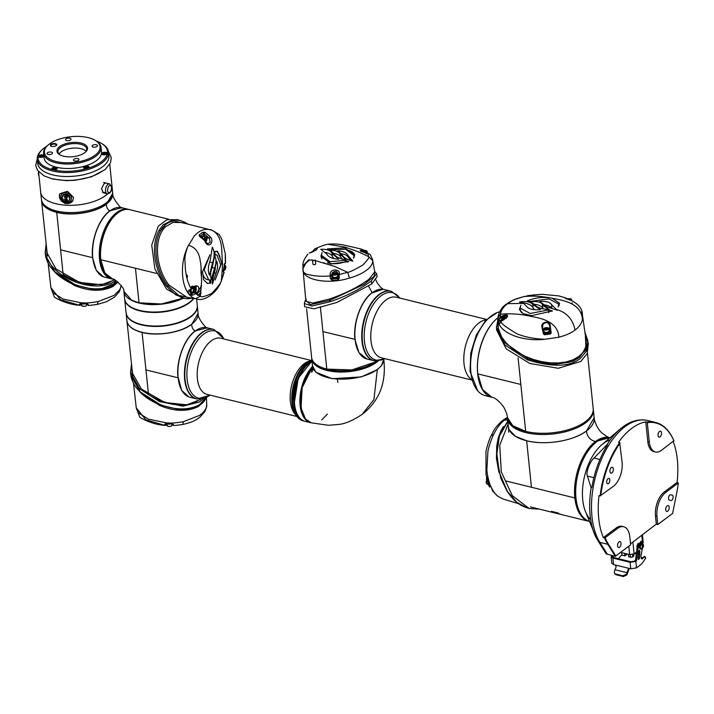 <?xml version="1.0" encoding="UTF-8"?>
<svg xmlns="http://www.w3.org/2000/svg" width="714" height="714" viewBox="0 0 714 714"><rect width="100%" height="100%" fill="white"/><g stroke="black" fill="none" stroke-linecap="round" stroke-linejoin="round"><path stroke-width="1.07" d="M634.907 553.689L634.559 553.537A1.955 0.901 -5.4 0 0 634.889 553.636L635.665 553.877M626.169 554.983L624.92 555.903L624.902 553.43M625.116 555.787L626.098 555.108L624.92 555.903L622.037 555.171L621.653 552.627L622.037 555.171L624.875 555.858M621.662 552.698L620.957 552.466L621.653 552.645M630.141 554.689L630.444 557.286L628.632 556.706L628.391 554.287L628.632 556.706L630.4 557.25M628.463 554.305L628.713 556.768L630.382 557.188A1.696 0.785 -5.4 0 0 632.738 556.822L633.898 555.858M632.604 556.947L630.444 557.286L632.604 556.947M622.197 555.215L622.715 555.233M677.086 482.414L678.3 482.994A68.357 37.074 -76.2 0 1 676.738 492.865L672.624 513.411L657.826 524.487L656.327 524.121L655.488 515.999A18.35 9.951 -76.2 0 1 664.297 491.982L677.086 482.414A68.812 37.324 103.8 0 0 677.345 459.593A68.812 37.324 103.8 0 0 673.204 441.555M600.126 495.864L613.29 486.395A18.35 9.951 -76.2 0 0 622.099 462.377L619.681 442.546A68.812 37.324 -76.2 0 0 600.126 495.864L599.001 495.587A68.812 37.324 103.8 0 0 598.743 518.409A68.812 37.324 103.8 0 0 603.348 537.588L616.128 528.021A18.35 9.951 -76.2 0 1 622.189 526.379L623.679 526.745A18.35 9.951 -76.2 0 1 629.784 536.723L630.623 544.844L615.816 555.92L608.355 544.032A68.357 37.074 -76.2 0 1 605.124 537.749L603.348 537.588M619.681 442.546L618.556 442.269A68.812 37.324 103.8 0 1 645.768 421.912L646.893 422.188A68.812 37.324 -76.2 0 1 655.604 422.456A68.812 37.324 -76.2 0 1 673.864 440.69L661.45 450.347A18.35 9.951 -76.2 0 1 655.398 451.998A18.35 9.951 -76.2 0 1 649.303 442.02L647.803 441.645L645.768 421.912M621.028 543.274A3.026 1.642 103.8 0 0 620.02 541.623A3.026 1.642 103.8 0 0 618.235 542.827A3.026 1.642 103.8 0 0 617.574 545.862A3.026 1.642 103.8 0 0 618.574 547.504A3.026 1.642 103.8 0 0 620.359 546.308A3.026 1.642 103.8 0 0 621.028 543.274M613.344 468.919A3.026 1.642 103.8 0 0 612.335 467.277A3.026 1.642 103.8 0 0 610.55 468.473A3.026 1.642 103.8 0 0 609.89 471.508A3.026 1.642 103.8 0 0 610.889 473.159A3.026 1.642 103.8 0 0 612.674 471.954A3.026 1.642 103.8 0 0 613.344 468.919M609.836 479.924A2.749 1.49 103.8 0 0 608.926 478.425A2.749 1.49 103.8 0 0 607.302 479.522A2.749 1.49 103.8 0 0 606.695 482.271A2.749 1.49 103.8 0 0 607.614 483.771A2.749 1.49 103.8 0 0 609.229 482.682A2.749 1.49 103.8 0 0 609.836 479.924M661.512 432.88A3.026 1.642 103.8 0 0 660.504 431.238A3.026 1.642 103.8 0 0 658.719 432.434A3.026 1.642 103.8 0 0 658.049 435.469A3.026 1.642 103.8 0 0 659.058 437.111A3.026 1.642 103.8 0 0 660.843 435.915A3.026 1.642 103.8 0 0 661.512 432.88M669.196 507.235A3.026 1.642 103.8 0 0 668.188 505.583A3.026 1.642 103.8 0 0 666.403 506.788A3.026 1.642 103.8 0 0 665.734 509.823A3.026 1.642 103.8 0 0 666.742 511.465A3.026 1.642 103.8 0 0 668.527 510.26A3.026 1.642 103.8 0 0 669.196 507.235M607.284 445.215L607.427 444.992A68.446 37.119 103.8 0 0 591.826 487.546L591.13 487.867L587.435 476.086C585.596 472.954 589.657 461.842 594.039 458.076L606.918 444.795L607.427 444.992M591.13 487.867A67.58 36.655 103.8 0 0 594.405 533.813A67.58 36.655 103.8 0 0 596.297 537.954L597.163 539.257A68.446 37.119 103.8 0 0 598.582 541.712L606.222 553.859L615.334 556.349L615.816 555.92M670.803 494.793A2.758 1.49 103.8 0 0 670.749 494.775A2.758 1.49 103.8 0 0 668.643 497.078A2.758 1.49 103.8 0 0 669.42 500.121L670.865 500.505A2.749 1.49 103.8 0 0 670.874 500.505A2.749 1.49 103.8 0 0 672.981 498.202A2.749 1.49 103.8 0 0 672.204 495.159L670.705 494.766M672.624 513.411L657.755 524.603L656.987 516.365A18.35 9.951 -76.2 0 1 665.796 492.348L664.297 491.982M596.36 538.097L585.453 511.51A43.126 23.392 -76.2 0 1 601.893 444.661L620.171 429.06A67.58 36.655 103.8 0 0 606.918 444.795M607.453 554.403L599.894 542.372L607.775 544.309L615.334 556.349L630.623 544.844M630.516 543.863L656.327 524.121M656.63 524.326L657.755 524.603M678.3 482.994L665.796 492.348M646.893 422.188L647.303 422.706A68.357 37.074 -76.2 0 1 673.962 440.993M647.303 422.706L649.303 442.02M600.777 495.748A68.357 37.074 -76.2 0 1 620.1 443.064M608.355 544.032L607.775 544.309A68.812 37.324 -76.2 0 1 604.472 537.865M616.128 528.021L617.628 528.387A18.35 9.951 -76.2 0 1 623.679 526.745M617.628 528.387L605.124 537.749M655.398 451.998L653.899 451.623A18.35 9.951 -76.2 0 1 647.803 441.645M638.218 557.116L638.37 558.821M638.387 558.268L639.503 558.544L639.842 551.253L638.869 551.021L639.574 550.244L639.842 551.253M639.503 558.544L638.486 559.517L638.298 558.196L638.869 551.012M641.217 558.518L642.618 558.5L641.591 558.83L640.913 556.242L642.234 549.236L642.109 541.56L638.37 546.96L638.111 548.298L636.995 548.022L635.647 559.526L634.701 561.124L630.89 561.748L613.674 557.518L612.505 556.625L613.014 555.778M635.647 559.526L636.772 559.803L638.111 548.298M637.2 547.201L636.79 546.201L638.245 543.184M643.564 545.96L643.359 546.888M635.853 552.574L634.112 553.868L629.659 554.599L620.636 552.377M621.867 554.733L618.44 558.687M642.109 541.56L640.994 541.283L637.254 546.683L636.995 548.022M644.608 556.608L641.493 558.223M636.772 559.803L635.826 561.4L630.105 562.337L612.889 558.098L611.139 556.759L611.809 563.23L613.558 564.569L630.774 568.808L636.495 567.871L641.699 563.98L645.724 558.143L645.179 556.75L643.171 557.964L642.047 557.688M642.127 558.955L641.591 558.83L642.127 558.955M642.618 558.5L643.171 557.964M644.055 556.474L645.179 556.75L644.367 556.411M611.139 556.759L611.889 555.501M629.212 568.496L626.946 574.886L623.465 576.564L615.977 574.716L615.477 573.967L622.965 575.805L626.446 574.127L626.946 574.886M628.936 569.495L628.159 569.665L628.641 568.701M628.159 569.665L626.446 574.127M615.477 573.967L614.415 573.253L614.468 571.182L616.182 566.72L615.182 565.06M614.442 573.288L615.977 574.716M509.234 429.828L515.401 436.263L526.646 440.761C545.112 445.625 573.699 440.984 586.453 430.988L594.155 417.761C594.432 422.447 598.707 430.649 602.33 433.255C606.043 436.156 608.569 437.628 609.926 437.673L610.042 437.709A43.126 23.392 -76.2 0 0 585.105 455.719A43.126 23.392 -76.2 0 0 575.993 498.22A43.126 23.392 -76.2 0 0 589.425 521.416A43.126 23.392 -76.2 0 1 575.993 498.22A43.126 23.392 -76.2 0 1 585.105 455.719A43.126 23.392 -76.2 0 1 610.015 437.736L609.792 437.646A43.126 23.392 103.8 0 0 584.373 454.764A43.126 23.392 103.8 0 0 574.868 497.944A43.126 23.392 103.8 0 0 589.193 521.399A43.126 23.392 -76.2 0 1 574.868 497.944L505.36 480.843M590.665 519.667A43.126 23.392 -76.2 0 1 582.731 499.88A43.126 23.392 -76.2 0 1 610.291 439.851M561.07 514.473A43.126 23.392 -76.2 0 1 560.927 514.437A43.126 23.392 -76.2 0 1 560.785 514.401L561.873 514.678A43.126 23.392 -76.2 0 0 562.025 514.714L589.443 521.452M555.608 513.134A43.126 23.392 -76.2 0 1 555.465 513.098A43.126 23.392 -76.2 0 1 555.313 513.063L556.411 513.33A43.126 23.392 -76.2 0 0 556.554 513.366L560.927 514.437M556.108 512.777A43.126 23.392 -76.2 0 0 557.67 513.518L560.365 514.178A43.126 23.392 -76.2 0 0 561.231 514.491L554.671 512.875A43.126 23.392 -76.2 0 1 553.805 512.563L556.527 513.232A43.126 23.392 -76.2 0 1 554.965 512.5L552.243 511.831A43.126 23.392 -76.2 0 1 551.44 511.34L558 512.955A43.126 23.392 -76.2 0 0 558.803 513.437L556.197 512.509M508.368 426.686L508.787 428.703M518.087 357.919L525.674 431.372A43.126 19.974 -5.9 0 0 571.039 428.837A43.126 19.974 -5.9 0 0 593.2 408.515L593.325 409.729A43.126 19.974 174.1 0 1 585.614 422.813A43.126 19.974 174.1 0 1 538.499 434.398A43.126 19.974 174.1 0 1 507.538 418.591A43.126 19.974 -5.9 0 0 538.499 434.398A43.126 19.974 -5.9 0 0 585.614 422.813A43.126 19.974 -5.9 0 0 593.325 409.729L594.164 417.895A43.126 19.974 174.1 0 1 586.453 430.988C587.149 436.718 590.192 440.226 595.565 441.502C582.356 450.846 572.441 477.8 574.868 497.944M595.565 441.502L609.827 437.655M526.646 440.761L531.448 487.269M488.251 482.735A2.749 1.49 103.8 0 0 488.26 483.28A2.749 1.49 103.8 0 0 488.287 483.458M488.626 484.378A2.749 1.49 103.8 0 0 489.072 484.744M508.1 424.054L499.729 445.179L501.299 471.972L512.304 495.659L529.145 508.502L539.382 509.144M507.824 421.438L499.407 436.174L496.864 453.765L499.3 472.534L507.458 491.5L516.695 502.174L526.504 507.681C520.515 505.548 514.99 502.62 507.208 491.402L500.835 478.416L496.525 456.478L499.372 434.996L507.797 421.135M503.397 426.535L501.005 430.676L498.301 437.834L496.721 445.822L496.48 458.629L498.97 472.463M507.476 418.065L505.03 419.68C500.755 422.795 496.953 427.748 493.624 434.549C491.884 438.012 488.804 445.982 487.912 451.623L486.859 469.794C486.984 473.462 488.911 482.575 490.554 485.734C492.606 490.518 495.052 494.043 497.89 496.319L503.316 499.122L518.587 503.673M507.69 420.082L503.031 420.118C494.32 427.766 494.293 430.149 491.455 435.076L491.455 435.085C489.295 439.172 487.466 444.688 485.957 451.632L486.038 474.98L492.767 491.214L497.89 496.319M486.546 477.264L486.6 479.585L489.581 487.037L488.18 484.297M486.805 478.255L487.01 479.192L486.457 478.969L487.974 482.941M488.314 485.056L488.144 484.556L488.314 485.056M487.376 481.611L489.224 485.85M489.581 487.037L489.893 486.493M488.01 482.655L489.84 486.386M499.648 311.839A43.126 23.392 103.8 0 0 470.874 372.172A43.126 23.392 103.8 0 0 485.199 395.618L492.008 397.296A43.126 23.392 -76.2 0 1 477.684 373.85A43.126 23.392 -76.2 0 1 497.908 317.775M492.017 397.305A43.126 23.392 -76.2 0 1 492.008 397.296C495.159 397.743 499.032 400.956 503.611 406.935C506.03 411.344 507.306 414.87 507.422 417.52L512.759 425.722L525.674 431.372M391.183 291.241A35.78 19.403 103.8 0 0 390.969 291.187A35.78 19.403 103.8 0 0 369.879 305.396A35.78 19.403 103.8 0 0 361.989 341.221A35.78 19.403 103.8 0 0 373.877 360.677A35.78 19.403 103.8 0 0 374.091 360.731M587.452 352.948L593.2 408.515A43.126 19.974 174.1 0 1 585.489 421.599A43.126 19.974 174.1 0 1 538.374 433.184A43.126 19.974 174.1 0 1 507.404 417.378M501.442 321.041L501.442 321.059A2.749 1.276 174.1 0 1 501.442 321.041A2.749 1.276 174.1 0 1 501.612 320.515M377.635 361.123A35.78 16.574 174.1 0 1 326.896 370.111A35.78 16.574 174.1 0 1 311.732 358.499L312.509 365.943A35.78 16.574 -5.9 0 0 327.664 377.554A35.78 16.574 -5.9 0 0 364.452 375.725A35.78 16.574 -5.9 0 0 383.73 359.49M548.977 330.412A2.749 1.276 174.1 0 1 549.262 330.894A2.749 1.276 174.1 0 1 547.843 332.188A2.749 1.276 174.1 0 1 544.952 332.349A2.749 1.276 174.1 0 1 543.782 331.457A2.749 1.276 174.1 0 1 543.961 330.93M543.782 331.457L543.863 332.269A2.749 1.276 -5.9 0 0 545.032 333.161A2.749 1.276 -5.9 0 0 547.924 333.001A2.749 1.276 -5.9 0 0 549.343 331.707L549.262 330.894M520.827 384.462L477.791 373.877L482.539 389.612L491.973 397.287M498.488 317.435C485.288 326.771 475.354 353.725 477.791 373.877M571.584 303.673A2.749 1.276 -5.9 0 0 572.173 302.763M337.606 275.39A2.749 1.357 173.8 0 1 337.892 275.899A2.749 1.357 173.8 0 1 336.49 277.282A2.749 1.357 173.8 0 1 333.59 277.451A2.749 1.357 173.8 0 1 332.421 276.497A2.749 1.357 173.8 0 1 332.59 275.934M332.421 276.497L332.501 277.291A2.749 1.357 -6.2 0 0 333.679 278.237A2.749 1.357 -6.2 0 0 336.571 278.076A2.749 1.357 -6.2 0 0 337.972 276.693L337.892 275.899M570.227 299.889L569.826 299.246L568.496 299.336M569.87 299.719L569.826 299.246M366.987 358.99L373.877 360.677A35.78 19.403 -76.2 0 1 361.989 341.221A35.78 19.403 -76.2 0 1 369.879 305.396A35.78 19.403 -76.2 0 1 390.969 291.187L384.087 289.491A35.78 19.403 103.8 0 0 362.989 303.7A35.78 19.403 103.8 0 0 355.099 339.534A35.78 19.403 103.8 0 0 366.987 358.99L358.955 352.698L354.92 339.48C352.894 322.826 361.106 300.407 372.11 292.651L368.719 286.305M336.847 272.944A2.526 1.249 173.8 0 1 337.41 273.623L336.312 272.703A2.428 1.196 173.8 0 1 336.883 274.346A2.428 1.196 173.8 0 1 333.509 274.926A2.428 1.196 173.8 0 1 332.902 273.292A2.428 1.196 173.8 0 1 336.276 272.712C334.045 272.471 332.733 272.962 332.394 274.167L332.644 276.47A2.526 1.249 -6.2 0 0 333.724 277.344A2.526 1.249 -6.2 0 0 336.374 277.193A2.526 1.249 -6.2 0 0 337.66 275.925L337.41 273.623A2.526 1.249 173.8 0 1 336.124 274.89A2.526 1.249 173.8 0 1 333.474 275.042A2.526 1.249 173.8 0 1 332.394 274.167A2.526 1.249 173.8 0 1 332.795 273.391M333.911 273.471L333.652 274.131L334.643 274.479L336.133 273.507L333.911 273.471L333.991 274.247M335.152 273.159L335.259 274.185L334.42 274.399M548.307 327.976A2.526 1.169 174.1 0 1 548.789 328.574L547.692 327.699C545.425 327.485 544.113 327.949 543.765 329.092L544.014 331.439A2.526 1.169 -5.9 0 0 545.077 332.251A2.526 1.169 -5.9 0 0 547.736 332.108A2.526 1.169 -5.9 0 0 549.03 330.921L548.789 328.574A2.526 1.169 174.1 0 1 547.495 329.761A2.526 1.169 174.1 0 1 544.836 329.913A2.526 1.169 174.1 0 1 543.765 329.092A2.526 1.169 174.1 0 1 544.113 328.413M544.961 328.824L545.558 329.324L547.576 328.672L545.674 328.253L544.961 328.824M546.87 329.243L545.773 329.306L545.674 328.253M546.986 328.181L547.076 329.083M364.354 252.176L365.863 251.328L363.631 251.239L363.372 251.837L364.354 252.176M363.631 251.239L363.676 251.944M364.872 250.98L364.943 252.042L364.336 252.167M503.727 318.953L505.146 318.016L502.906 318.033L502.701 318.658L503.727 318.953M502.906 318.033L502.977 318.739M504.129 317.712L504.236 318.765L503.62 318.926M586.453 430.988A43.126 19.974 174.1 0 1 539.347 442.564A43.126 19.974 174.1 0 1 508.377 426.767L507.413 417.467L503.031 420.118M311.634 357.536A35.78 16.574 -5.9 0 0 311.643 357.607L311.768 358.821A35.78 16.574 -5.9 0 0 326.932 370.441A35.78 16.574 -5.9 0 0 378.072 361.097M311.643 357.607A35.78 16.574 -5.9 0 0 326.807 369.227A35.78 16.574 -5.9 0 0 376.439 361.106M306.592 308.707L311.625 357.455A35.78 16.574 -5.9 0 0 322.532 367.781A35.78 16.574 -5.9 0 0 326.789 369.067L320.354 306.806M322.915 331.608L355.251 339.427M322.621 367.808A35.548 16.467 -5.9 0 0 322.71 367.844A35.548 16.467 -5.9 0 0 326.932 369.12L351.832 369.923L374.466 362.293L376.233 361.097M382.9 289.268L372.297 292.91M326.932 369.12L351.788 369.968L374.484 362.284M313.865 264.671L315.044 264.51M312.5 260.36L313.018 264.225A1.374 0.607 -7.7 0 0 313.749 264.653A1.374 0.607 -7.7 0 0 315.151 264.466A1.374 0.607 -7.7 0 0 315.499 264.278A1.374 0.607 -7.7 0 0 315.749 263.859L315.302 260.556M543.443 333.92L543.925 333.768L542.479 327.298L542.033 327.69L543.443 333.92L544.523 334.786L550.423 334.027L551.199 332.965L550.146 325.182C549.646 320.033 540.569 321.996 541.899 326.905L542.033 327.69M542.569 327.753L542.881 324.495C545.764 321.693 548.022 322.014 549.664 325.45L550.146 325.182M545.014 339.266C534.438 338.891 525.156 337.106 517.159 333.902C504.619 326.441 499.372 322.192 501.406 321.175L504.396 319.319C508.939 315.392 508.475 314.142 502.995 315.57L500.353 317.07L500.407 314.222C501.014 310.34 503.397 306.824 507.574 303.673L523.567 303.396L519.444 301.968C526.129 301.058 530.484 301.826 532.501 304.262L534.652 304.53L530.681 301.781C536.866 301.129 540.784 301.986 542.426 304.342L543.916 306.154L546.647 306.734L539.722 301.406C545.96 301.076 549.896 302.129 551.538 304.566L556.349 309.439C566.639 312.375 572.869 319.247 575.047 330.055C571.209 333.01 565.809 335.401 558.857 337.231L545.014 339.266C523.067 341.872 501.701 333.447 498.426 322.612L497.854 319.238M581.41 312.027L582.517 315.615L582.437 319.595C581.499 323.665 579.036 327.155 575.047 330.055M582.437 319.595L582.437 319.595C581.392 302.816 562.552 300.282 552.065 298.229L559.58 303.263L558.08 306.993L558.901 304.191L548.834 298.854L530.44 301.415L527.351 300.835C534.75 297.783 542.399 296.801 550.298 297.881C541.167 296.158 532.394 295.721 523.987 296.578L534.634 294.739L523.808 296.587L515.329 299.336C510.644 301.424 510.822 301.513 507.574 303.673L506.449 304.119C510.831 300.853 516.302 298.791 517.123 298.55L523.648 296.658M565.309 298.363L571.753 300.639C567.8 299.104 561.811 296.908 566.97 298.506L567.844 298.934L567.112 298.907M566.398 298.265L566.97 298.506L566.398 298.265M550.298 297.881L552.065 298.229M552.493 310.947L548.45 309.947L530.172 313.464L520.078 308.073L520.89 305.244L519.426 309.251L522.987 313.58L531.582 315.633L552.493 310.947M523.567 303.396L526.325 306.065C528.19 308.93 532.894 310.135 540.436 309.671L532.501 304.262M534.67 304.557C536.571 307.538 541.417 309.162 549.191 309.421L543.916 306.154M546.647 306.734L557.304 310.215L556.349 309.439M497.944 317.712L500.407 314.222C510.528 313.232 521.122 314.044 532.198 316.641C541.899 318.212 558.366 322.407 558.857 337.231L558.857 337.231M585.123 333.027L588.336 343.621L587.247 353.475L580.768 361.462L558.294 368.281L529.788 363.462L506.208 348.86L496.614 330.091L496.489 326.369M587.872 340.748L586.551 350.993L580.312 358.446C569.852 366.978 552.252 367.451 527.512 359.874L504.566 344.683L496.507 327.619L497.863 319.863M585.319 334.339L586.051 349.878L573.538 361.088L551.806 364.211L527.994 358.785L503.879 342.095L498.095 331.608L497.908 321.264M527.512 359.874L527.994 358.785L542.033 362.864C546.978 363.819 551.726 364.229 556.304 364.095L569.326 362.212C575.484 360.195 575.377 359.945 579.545 357.259L586.515 347.236L585.435 335.107M582.517 315.615L586.31 341.863L585.605 347.272L583.124 352.216L578.974 356.42L573.315 359.686L566.407 361.9L558.634 362.953L550.262 362.864L541.73 361.668L533.26 359.437L525.218 356.295L517.793 352.341L511.26 347.709L505.833 342.559L501.692 337.035L498.318 328.485L497.854 319.453M501.406 321.175L499.166 324.174L498.069 320.3L500.353 317.07L500.648 317.596L503.272 316.106L502.995 315.57M498.113 321.577L501.523 320.657M499.568 323.728L498.836 322.166M548.968 330.305A3.374 1.562 -5.9 0 1 549.914 331.073L549.664 325.45L550.637 332.92L551.199 332.965M549.289 331.225L549.914 331.073L550.423 334.027M549.503 331.528L550.271 333.5L544.487 334.295L544.523 334.786M544.487 334.295L543.827 331.885M503.406 317.266L503.272 316.106L507.404 316.043L506.886 317.337M498.069 320.3L498.595 320.524L500.648 317.596M498.524 320.979L501.567 320.042M544.559 304.869A13.566 6.283 174.1 0 1 551.958 308.653L551.538 304.566M519.614 310.117A20.099 9.309 174.1 0 1 520.113 308.421M520.078 308.073L520.265 309.93A18.162 8.416 -5.9 0 0 521.916 312.928M548.727 312.625L548.45 309.947M534.536 304.36A13.566 6.283 174.1 0 1 542.836 308.252L542.426 304.342M542.836 308.252A27.364 12.673 -5.9 0 0 543.202 308.876M522.032 302.682A17.707 8.202 174.1 0 1 533.099 307.984L532.76 304.726M533.099 307.984A31.148 14.432 -5.9 0 0 534.456 309.68M558.91 304.334A20.099 9.309 174.1 0 1 559.339 304.967M309.733 252.881A1.196 0.866 64.5 0 0 309.51 252.934L309.341 253.059C314.178 251.917 320.666 247.044 315.07 248.767L314.838 248.891C322.335 245.625 326.717 244.099 328.003 244.313L345.246 247.142L357.982 251.694L368.629 256.629C369.816 257.067 367.826 259.896 362.658 265.117C354.447 269.901 349.449 272.293 347.664 272.311L339.221 274.506L339.293 278.192L337.758 280.361L332.055 280.45L330.261 278.308L331.751 278.281L332.028 273.141C335.071 270.285 337.142 270.668 338.24 274.292L338.24 274.122M332.572 276.139L331.751 278.281L332.055 280.45M360.766 251.149L363.051 251.524L362.891 250.016L364.292 250.328L360.784 248.909L342.872 244.848C335.705 243.528 327.806 244.027 328.003 244.313M340.239 254.157C338.838 251.605 335.509 250.293 330.261 250.212L333.67 253.434C335.339 256.692 339.462 258.843 346.031 259.878L340.239 254.157L340.507 256.737A22.803 10.567 -5.9 0 0 342.702 259.236M348.825 261.565L345.415 260.315L329.993 261.681L321.407 255.273L322.059 252.577L320.881 256.353L331.189 263.877L348.825 261.565M314.838 248.891L312.223 251.855M309.697 259.878L305.878 263.189L302.95 268.58L305.887 301.183L312.794 303.12L329.538 299.014L329.832 300.389L310.295 304.673L305.806 300.246M302.897 269.365C302.147 279.834 327.744 285.038 349.494 278.058L347.664 272.311L334.393 266.322L314.999 260.503L308.662 259.869L302.914 265.974L302.95 268.58M347.941 255.362C346.522 252.738 343.175 251.248 337.901 250.882L341.765 254.371C343.336 257.442 347.031 259.7 352.859 261.154L347.941 255.362L348.111 257.076A35.986 16.663 -5.9 0 0 352.118 260.976M327.431 248.909L330.055 249.829L345.522 249.231L354.135 255.621L353.484 258.254L354.688 254.746L344.826 247.874L327.431 248.909M332.081 253.416C330.618 250.382 326.86 249.007 320.791 249.293L326.664 253.988C328.288 257.049 332.278 258.789 338.641 259.2L332.081 253.416L332.403 256.522A25.954 12.022 -5.9 0 0 334.375 258.691M371.789 283.958L377.135 276.586L376.537 273.685L371.218 280.977L371.789 283.958L336.812 302.468L314.026 308.832L304.619 306.699L304.414 303.539M306.279 299.237C305.538 299.666 304.923 301.103 304.405 303.548L311.902 306.003L330.136 301.736C346.21 296.185 359.686 289.438 370.566 281.486L371.218 280.977M374.689 271.507L374.207 276.238L364.095 284.368L329.832 300.389A1.374 0.598 -109.3 0 0 330.136 301.736M374.752 271.829L369.031 279.21C358.383 286.957 345.219 293.561 329.538 299.014M349.494 278.058C357.071 275.899 363.051 273.06 367.415 269.535L368.031 269.026C371.218 266.224 372.788 263.439 372.735 260.664L374.752 271.838M362.891 250.016C358.33 250.203 359.579 251.212 366.657 253.051L367.728 253.184L368.629 256.629L372.735 260.664M366.871 253.791L367.728 253.184L370.263 254.603L372.646 259.762M330.261 278.308L330.163 275.89C323.228 276.604 316.677 276.327 310.51 275.051C305.28 274.185 303.031 272.828 302.897 269.321L302.923 269.99M338.24 274.185L338.177 275.247L339.221 274.506L339.302 273.524C340.15 268.999 329.975 268.241 330.171 274.506L330.163 275.89L331.644 276.38M316.382 249.882L309.51 252.934A1.196 0.866 64.5 0 0 309.341 253.059M315.07 248.767A1.196 0.821 63.9 0 0 314.936 250.284L316.356 249.998M365.818 253.657L366.559 252.988L360.757 251.257M367.201 252.497L367.737 253.086A1.196 0.937 125.3 0 0 367.237 252.952M339.302 273.524L338.24 274.292L338.133 278.157L339.293 278.192M337.758 280.361L337.677 278.826L332.18 279.022L332.492 277.273L331.635 275.033L330.171 274.506M338.168 275.149L337.981 276.729M312.045 259.762C312.58 260.672 313.687 260.771 315.365 260.057M341.417 253.854A11.308 5.239 174.1 0 1 348.111 257.076M330.743 264.965A16.743 7.756 174.1 0 1 323.754 262.663M321.246 257.79A16.743 7.756 174.1 0 1 321.577 256.879M321.407 255.273L321.711 258.138A15.137 7.015 -5.9 0 0 321.916 258.995M327.414 262.859A15.137 7.015 -5.9 0 0 345.54 261.592L345.415 260.315M345.54 261.592L347.798 262.038M349.628 250.676A16.743 7.756 174.1 0 1 354.706 255.148M354.215 257.111A15.137 7.015 -5.9 0 0 354.215 256.451L354.135 255.621M333.706 253.515A11.308 5.239 174.1 0 1 340.507 256.737M325.745 252.479A14.753 6.837 174.1 0 1 332.403 256.522M312.42 367.219L302.156 387.693L301.031 408.006L305.574 419.109L311.331 422.858L307.734 421.18L305.137 418.618L302.031 412.513L300.362 400.956L302.12 387.372L306.85 375.055L312.429 367.121M383.757 359.481L381.392 365.782L377.313 369.691L373.913 399.501L362.266 414.254C379.42 400.973 386.569 382.508 383.721 358.83M321.675 419.975L327.414 414.066M377.313 369.691L361.141 376.947L332.135 378.679L315.865 372.19L312.473 365.738M307.056 420.653A31.389 17.02 -76.2 0 1 300.273 405.365A31.389 17.02 -76.2 0 1 312.455 366.844M312.018 361.239A31.657 17.172 -76.2 0 0 294.579 404.124A31.657 17.172 -76.2 0 0 305.092 421.331L310.635 422.697A31.657 17.172 -76.2 0 1 300.112 405.481A31.657 17.172 -76.2 0 1 312.473 366.559M296.721 413.004A31.389 17.02 -76.2 0 1 294.489 403.945A31.389 17.02 -76.2 0 1 308.93 363.346M301.013 419.207A31.389 17.02 -76.2 0 1 294.15 403.865A31.389 17.02 -76.2 0 1 312 361.052M307.832 363.881A31.389 17.02 103.8 0 0 294.132 403.856A31.389 17.02 103.8 0 0 295.998 412.023M178.143 377.822A35.78 19.403 -76.2 0 1 186.024 341.997A35.78 19.403 -76.2 0 1 207.122 327.788L214.013 329.475A35.78 19.403 103.8 0 0 192.941 343.693A35.78 19.403 103.8 0 0 185.06 379.527A35.78 19.403 103.8 0 0 196.948 398.983A35.78 19.403 -76.2 0 1 185.024 379.518A35.78 19.403 -76.2 0 1 192.914 343.684A35.78 19.403 -76.2 0 1 214.013 329.475L213.638 329.386A35.78 19.403 103.8 0 0 192.539 343.595A35.78 19.403 103.8 0 0 184.658 379.429A35.78 19.403 103.8 0 0 196.537 398.885L190.031 397.279A35.78 19.403 -76.2 0 1 178.143 377.822M167.237 423.821A2.749 1.187 -5.6 0 0 167.817 424.018A2.749 1.187 -5.6 0 0 171.208 423.67M200.375 399.313L193.789 403.035L190.013 404.142L185.756 404.829L177.099 404.865L171.887 404.169L158.49 400.117L148.521 394.708L142.086 332.447A35.78 16.574 174.1 0 1 126.922 320.836A35.78 16.574 174.1 0 1 126.913 320.764M126.922 320.836L132.795 376.001M199.465 399.322L199.527 399.992M126.119 313.044A35.78 16.574 -5.9 0 0 126.137 313.241L126.913 320.684A35.78 16.574 -5.9 0 0 142.068 332.296A35.78 16.574 -5.9 0 0 179.714 330.189A35.78 16.574 -5.9 0 0 198.099 313.33L191.709 324.343C191.798 327.476 192.941 329.672 195.145 330.939L207.114 327.78M142.202 332.197L142.086 332.447C157.455 336.464 181.115 332.653 191.709 324.343L191.504 324.138M195.341 331.207L195.145 330.939C184.185 338.65 175.921 361.186 177.956 377.777L145.951 369.906M178.286 377.715L181.615 390.335L188.844 396.913M337.329 379.241A25.231 13.682 -76.2 0 1 337.838 382.463M311.893 359.99A31.657 17.172 -76.2 0 0 292.749 403.669A31.657 17.172 -76.2 0 0 303.272 420.885L304.494 421.189A31.657 17.172 -76.2 0 1 293.981 403.972A31.657 17.172 -76.2 0 1 311.973 360.802M132.233 373.725L132.242 372.315M131.965 369.593L132.036 372.422L141.399 389.05L164.872 402.509L186.863 404.847L200.955 399.278M203.472 398.805L199.295 402.071L182.909 406.132L159.579 401.607L139.703 388.889L130.528 372.628L131.43 364.443M206.444 397.234L199.349 404.918C188.193 410.425 175.019 410.238 159.829 404.365L140.23 391.888L130.965 375.689L130.528 372.628M142.782 394.601L159.633 405.463L159.722 404.9L178.964 409.524L185.328 409.533L197.091 406.65L204.739 400.17M159.633 405.463C174.484 411.567 187.389 411.924 198.349 406.543L203.365 402.187M206.453 397.644L206.667 404.303C206.774 408.346 204.365 412.067 199.456 415.459L183.427 421.688C176.447 422.822 171.904 423.259 169.816 423.009L166.549 422.902L148.423 419.127L138.382 412.853L136.24 407.694L133.518 383.293M172.815 425.116L172.145 425.071C171.797 426.124 170.485 426.561 168.218 426.365A2.428 1.053 -5.6 0 0 171.851 425.642M167.085 425.205L165.22 425.321M167.014 424.464L166.139 424.196L164.693 425.339L145.834 419.77L136.258 407.828M174.109 425.589L182.713 424.509L183.427 421.688M166.13 423.83L164.693 425.339L164.47 424.687L165.907 423.366L171.592 423.072L173.921 425.598L172.297 423.866A1.196 0.937 166.9 0 0 173.493 424.482M172.842 424.393L171.619 424.473M136.285 408.051L139.551 416.574C138.605 417.297 152.439 424.759 164.738 425.348L167.085 425.214M164.47 424.687A1.196 1.053 -6.7 0 0 165.835 423.875M186.72 277.3L186.47 276.157M123.879 291.374A35.78 16.574 -5.9 0 0 123.888 291.401A35.78 16.574 -5.9 0 0 139.043 303.013A35.78 16.574 -5.9 0 0 183.061 298.291M123.888 291.401L124.655 298.845A35.78 16.574 -5.9 0 0 139.81 310.456A35.78 16.574 -5.9 0 0 193.467 298.497M204.061 239.315A2.526 1.41 -78.2 0 1 205.186 237.093A2.526 1.41 -78.2 0 1 205.998 236.861L203.838 236.414A2.526 1.41 101.8 0 0 203.026 236.646A2.526 1.41 101.8 0 0 202.294 237.575M206.257 239.592L206.185 238.369L205.489 238.128L204.936 240.332L205.632 240.573L206.257 239.592L205.293 239.386L205.239 238.521M206.185 238.369L205.436 238.208M204.918 239.984L205.293 239.386M116.694 212.558A35.78 19.403 103.8 0 0 99.442 249.668A35.78 19.403 103.8 0 0 111.402 278.853A35.78 19.403 -76.2 0 1 99.523 259.396A35.78 19.403 -76.2 0 1 107.403 223.562A35.78 19.403 -76.2 0 1 128.502 209.363A35.78 19.403 103.8 0 0 116.694 212.558M129.698 209.657A35.78 19.403 103.8 0 0 129.627 209.639A35.78 19.403 103.8 0 0 117.819 212.834A35.78 19.403 103.8 0 0 100.567 249.945A35.78 19.403 103.8 0 0 112.526 279.129A35.78 19.403 103.8 0 0 112.767 279.183M168.7 219.243L129.769 209.666A35.78 19.403 103.8 0 0 109.742 222.108A35.78 19.403 103.8 0 0 100.701 258.852A35.78 19.403 103.8 0 0 100.781 259.709L156.58 273.435M201.259 286.519L198.144 290.884M135.446 268.232L139.025 302.816L161.248 303.977L182.722 298.247M100.781 259.709L104.797 272.9L112.803 279.192C112.812 276.952 125.396 288.295 123.879 291.321L131.554 300.139L139.185 302.906L161.426 304.057L182.811 298.256M109.706 222.161A35.548 19.278 103.8 0 0 109.67 222.224A35.548 19.278 103.8 0 0 100.692 258.727A35.548 19.278 103.8 0 0 100.701 258.789M131.635 300.183L139.185 302.906M193.351 287.162L193.298 287.144A2.526 1.401 106 0 0 191.432 288.697M191.2 289.393A2.526 1.401 106 0 0 191.102 290.634A2.526 1.401 106 0 0 191.914 291.999L194.038 292.606A2.526 1.401 -74 0 1 193.226 291.241A2.526 1.401 -74 0 1 193.86 288.715A2.526 1.401 -74 0 1 195.431 287.751A2.526 1.401 -74 0 1 196.163 288.67M194.788 288.991L194.128 291.169L194.824 291.41L195.502 290.437L195.484 289.232L194.788 288.991M195.484 289.232L194.77 289.027M195.502 290.437L194.547 290.17L194.538 289.357M194.128 290.768L194.547 290.17M223.91 268.946L224.544 269.178L225.169 268.187L225.142 266.974L224.508 266.75L223.884 267.741L223.91 268.946M223.901 268.384L225.169 268.187M225.142 266.974L224.464 266.813M224.169 267.946L224.16 267.304M192.494 292.16A2.749 1.526 -74 0 1 191.852 292.213A2.749 1.526 -74 0 1 190.968 290.732A2.749 1.526 -74 0 1 191.049 289.509M191.281 288.715A2.749 1.526 -74 0 1 193.36 286.921A2.749 1.526 -74 0 1 193.574 287.019M193.887 287.305A2.749 1.526 -74 0 1 193.887 287.314L195.431 287.751L196.27 289.143C196.127 291.383 195.377 292.535 194.038 292.606A2.526 1.401 -74 0 0 195.145 292.213M193.36 286.921L192.628 286.716A2.749 1.526 106 0 0 190.808 287.947M190.227 289.991A2.749 1.526 106 0 0 190.236 290.518A2.749 1.526 106 0 0 191.111 292.008L191.852 292.213M202.187 237.485A2.749 1.535 -78.2 0 1 202.999 236.441A2.749 1.535 -78.2 0 1 203.892 236.191A2.749 1.535 -78.2 0 1 204.445 236.539M203.892 236.191L203.142 236.031A2.749 1.535 101.8 0 0 202.249 236.28A2.749 1.535 101.8 0 0 201.589 237.057M126.137 313.241A35.78 16.574 -5.9 0 0 141.301 324.852A35.78 16.574 -5.9 0 0 178.937 322.746A35.78 16.574 -5.9 0 0 197.332 305.887A35.78 16.574 -5.9 0 0 197.305 305.681M194.681 286.421L191.754 286.448L190.718 287.804M196.493 294.329L201.187 289.554M201.455 285.243L200.946 285.796L201.384 286.68M187.907 224.107L184.203 221.938L177.518 219.635L166.969 219.725L158.294 226.097L151.734 245.054L154.858 268.901L166.558 289.045L182.605 298.229L187.612 298.755L192.03 298.256M180.33 220.439L173.011 219.832L163.14 224.821L159.043 230.283C155.25 237.485 153.813 245.937 154.724 255.639C156.009 267.473 159.99 277.728 166.665 286.394L175.51 294.712L185.328 298.595M197.724 295.4L200.893 292.437M190.897 298.068L178.795 295.444L167.826 285.734C156.098 271.133 152.02 245.678 160.373 231.006L165.594 224.562C170.423 220.796 172.654 221.402 173.823 220.947L186.247 223.687M200.83 292.936L198.108 295.257M173.011 219.832L173.823 220.947C168.201 221.867 163.711 225.213 160.373 231.006L159.043 230.283M166.665 286.394A1.374 0.571 -38.8 0 0 167.826 285.734L169.022 285.091C156.785 269.883 153.153 241.966 163.693 228.766L165.443 226.784L172.877 222.429L181.606 222.509M201.071 293.079L198.197 295.301M187.059 297.435L169.022 285.091M188.425 245.25L188.425 245.25C198.269 247.91 199.902 257.433 200.286 261.467C200.973 263.707 201.402 270.544 201.553 281.959L200.411 296.105C201.027 297.542 204.838 296.622 211.844 293.329C218.207 286.626 221.385 282.316 221.367 280.415L222.518 266.081L221.724 249.159C221.304 243.171 219.287 231.514 209.38 229.569L210.407 229.819L209.38 229.569C205.507 228.819 201.678 229.837 197.894 232.621L194.181 236.102L187.711 246.803C178.143 266.759 182.061 295.105 195.6 298.711L186.997 297.426M215.021 255.023L214.941 251.471L217.467 251.355L221.751 262.841L215.191 279.959L220.724 264.778L216.913 255.014L215.021 255.023M212.326 247.16C214.682 251.596 214.744 256.799 212.513 262.761L209.497 275.193C207.765 271.418 207.997 266.509 210.193 260.476L212.326 247.16M216.69 261.235C218.1 264.323 217.868 268.366 215.985 273.346L212.379 284.118C211.799 279.897 212.62 274.917 214.852 269.187L216.69 261.235M214.753 255.915C216.431 259.084 216.369 263.154 214.548 268.143L211.308 279.585C210.094 275.301 210.666 269.99 213.022 263.671L214.753 255.915M210.71 279.942L210.692 283.155L207.453 283.413L203.481 279.576L202.553 271.722L209.889 254.844L204.204 269.946L208.711 279.915L210.71 279.942M205.061 241.537C207.872 248.418 214.37 243.51 210.791 237.253L205.025 232.273L202.633 232.282L199.135 234.897L199.572 236.361L205.409 241.261C202.963 237.923 201.196 236.227 200.116 236.2L200.116 236.2A1.196 0.562 116.7 0 0 199.572 236.361M223.982 264.323L225.329 263.243C224.74 262.609 222.438 273.025 223.901 272.4L221.358 280.897L224.169 272.355L222.768 270.651M225.329 263.243L225.276 253.72L221.902 239.44L219.35 234.692C212.942 230.568 209.836 228.917 210.014 229.712M223.348 272.061L224.107 272.364L223.223 270.945M224.116 264.332L225.044 263.118M195.44 291.615L196.546 292.874L195.609 293.677L194.538 292.41L191.807 293.695L192.182 295.382L195.609 293.677L200.411 296.105L195.6 298.711M192.182 295.382L189.621 294.596L187.648 291.392L191.325 288.786C188.335 284.404 186.354 277.844 185.372 269.107L184.864 258.298C185.435 253.881 186.399 250.043 187.746 246.812M196.546 292.874C201 289.134 198.34 282.592 192.602 287.724L191.316 288.875M210.791 237.253L209.336 238.19L210.175 242.198L207.792 243.777L205.105 241.359M200.313 236.762L200.179 236.111A1.196 0.785 -132.1 0 0 199.135 234.897M200.197 236.236L203.561 233.585A1.196 0.884 -120.9 0 0 202.633 232.282M203.829 236.173L203.561 233.585L204.222 233.844A1.196 0.482 -67.4 0 1 205.025 232.273M223.901 272.4L223.018 270.981M189.085 290.027L189.576 289.866L189.031 290.705L187.648 291.392M189.621 294.596A1.196 0.928 -39 0 0 191.022 293.811L189.183 290.437M192.637 292.204L191.807 293.695L191.022 293.811L191.896 292.231M194.449 286.867L196.198 286.644L195.841 291.294M192.084 286.501L190.799 287.519M208.711 279.915L207.372 279.593A15.137 8.211 -76.2 0 1 202.499 272.48M207.069 283.297A16.743 9.086 103.8 0 0 209.934 282.967L209.488 280.031M209.934 282.967L210.692 283.155M201.152 268.634A16.743 9.086 103.8 0 0 201.553 276.755M210.853 272.114A22.803 12.37 -76.2 0 1 212.085 267.545L214.548 268.143M212.085 267.545A11.308 6.131 103.8 0 0 213.004 263.716M212.201 282.316A35.986 19.519 -76.2 0 1 214.307 272.926L215.985 273.346M214.307 272.926A11.308 6.131 103.8 0 0 215.387 267.572M209.63 262.047L212.513 262.761M220.358 259.405A16.743 9.086 103.8 0 0 216.163 251.248M38.565 171.681L40.671 192.102A35.78 16.574 -5.9 0 0 55.826 203.722A35.78 16.574 -5.9 0 0 107.609 193.806A35.78 16.574 174.1 0 1 55.826 203.722A35.78 16.574 174.1 0 1 40.671 192.102L41.421 199.385A35.78 16.574 174.1 0 0 56.584 210.996A35.78 16.574 174.1 0 0 94.221 208.89A35.78 16.574 174.1 0 0 112.607 192.03A35.78 16.574 174.1 0 1 106.207 202.892A35.78 16.574 174.1 0 1 67.116 212.495A35.78 16.574 174.1 0 1 41.421 199.385L41.546 200.598A35.78 16.574 174.1 0 0 67.25 213.709A35.78 16.574 174.1 0 0 106.332 204.106A35.78 16.574 174.1 0 0 112.741 193.244L106.35 204.258C106.44 207.39 107.582 209.586 109.786 210.853L121.755 207.703M114.356 279.763L108.43 282.949L104.655 284.056L91.74 284.788L86.528 284.092L73.123 280.031L63.162 274.622L56.727 212.37A35.78 16.574 174.1 0 1 41.564 200.75L47.436 255.915M60.592 249.82L92.597 257.692L96.247 270.249L103.476 276.827M56.843 212.112L56.727 212.37C72.096 216.378 95.756 212.567 106.35 204.258L106.145 204.052M109.983 211.121L109.786 210.853C98.818 218.573 90.562 241.1 92.597 257.692L92.927 257.629M81.878 303.745A2.749 1.187 -5.6 0 0 82.458 303.932A2.749 1.187 -5.6 0 0 85.85 303.584M112.526 279.129L104.672 277.193A35.78 19.403 -76.2 0 1 92.784 257.736A35.78 19.403 -76.2 0 1 100.665 221.911A35.78 19.403 -76.2 0 1 121.764 207.703L129.627 209.639M87.483 304.307L86.26 304.387M81.655 304.387L80.78 304.11L79.334 305.253L60.467 299.684L50.899 287.742M46.874 253.64L46.883 252.238M46.606 249.507L46.678 252.337L56.04 268.964L79.513 282.423L101.504 284.761L114.633 279.959M115.945 280.629L110.991 283.458L105.128 285.243L98.443 286.028L91.196 285.77L83.654 284.493L76.103 282.244L68.856 279.103L62.172 275.193L56.317 270.66L51.506 265.688L47.936 260.467L45.169 252.551L46.071 244.358M117.783 281.923L115.82 283.61L115.329 281.057M114.659 281.512L114.231 284.681C103.084 290.348 89.83 290.214 74.47 284.279L54.871 271.802L45.607 255.603L45.169 252.551M114.231 284.681L115.82 283.61M57.423 274.515L74.265 285.377L74.354 284.815L93.605 289.447L99.969 289.447L117.917 282.03M74.265 285.377C89.116 291.482 102.031 291.839 112.99 286.457L118.006 282.101L115.088 284.636L109.18 287.626L99.969 289.447M121.264 285.511L119.845 289.616L114.088 295.373L98.068 301.603C91.08 302.736 86.546 303.173 84.448 302.923L81.191 302.816L63.064 299.041L53.014 292.776L50.881 287.608L48.15 263.207M81.726 305.119L79.861 305.235M88.75 305.503L88.134 304.396A1.196 0.937 166.9 0 1 86.93 303.771L88.527 305.53M80.771 303.745L79.334 305.253L79.111 304.61L80.548 303.28L86.233 302.995L88.134 304.396M98.068 301.603L97.354 304.423L88.563 305.521M79.772 305.253L79.379 305.262C67.08 304.673 53.238 297.211 54.193 296.497L50.926 287.983M79.111 304.61A1.196 1.053 -6.7 0 0 80.477 303.789M62.252 197.93C61.645 198.037 63.849 194.128 63.394 195.341C66.161 194.458 66.509 194.788 67.196 195.136L68 195.627C68.571 196.805 67.446 193.637 69.579 198.251C70.017 203.338 61.922 200.473 63.35 200.143L62.252 197.93M69.669 199.724A4.079 3.445 -151.3 0 0 69.776 199.536A4.079 3.445 -151.3 0 0 70.124 197.751A4.079 3.445 -151.3 0 0 66.866 194.146A4.079 3.445 -151.3 0 0 62.618 195.609A4.079 3.445 -151.3 0 0 62.52 195.806M60.86 197.341A5.551 4.686 28.7 0 1 65.688 192.682A5.551 4.686 28.7 0 1 71.534 197.805A5.551 4.686 28.7 0 1 66.705 202.464A5.551 4.686 28.7 0 1 60.86 197.341M59.994 193.61A7.336 6.194 -151.3 0 0 59.423 196.743A7.336 6.194 -151.3 0 0 65.233 203.204A7.336 6.194 -151.3 0 0 72.873 200.661M64.787 196.671L65.822 195.975L67.455 197.385L67.357 196.475L65.858 195.511L64.162 196.716L66.723 199.367L65.742 200.125L64.269 199.019L65.822 200.625L67.348 199.483L64.894 196.279M66.723 199.367L66.625 199.84L66.723 199.367M67.187 200.107L67.348 199.483M66.741 199.322L66.215 198.626M66.241 198.581L65.795 198.412M65.813 198.367L65.367 198.224M65.393 198.18L64.189 196.671M67.464 197.341L66.857 197.305M66.884 197.26L65.822 195.975M65.849 195.931L64.813 196.636M67.366 199.438L65.822 200.625M65.84 200.589L64.296 198.983M112.741 193.244L111.857 184.748A35.78 16.574 174.1 0 1 111.812 186.711A35.78 16.574 -5.9 0 0 111.857 184.748L109.751 164.318M108.885 155.955A35.78 16.574 174.1 0 1 90.499 172.815A35.78 16.574 174.1 0 1 52.854 174.921A35.78 16.574 174.1 0 1 37.699 163.31A35.78 16.574 174.1 0 0 52.854 174.921A35.78 16.574 174.1 0 0 90.499 172.815A35.78 16.574 174.1 0 0 108.885 155.955L108.474 151.993A35.78 16.574 174.1 0 1 90.089 168.852A35.78 16.574 174.1 0 1 52.443 170.958A35.78 16.574 174.1 0 1 37.289 159.347A35.78 16.574 174.1 0 1 41.644 150.19L42.358 149.521A34.87 16.154 174.1 0 1 46.972 146.111M103.137 154.822L102.334 154.295L102.682 153.474C105.431 151.77 107.823 154.527 106.234 154.349L105.94 154.536M84.93 168.45L84.109 167.879L84.475 167.103C85.814 166.094 89.009 166.219 88.027 167.977L87.733 168.156M39.877 157.366L39.065 156.821L39.368 156.054L41.992 155.447C43.759 155.777 43.411 156.928 42.974 156.893L42.679 157.08M86.117 151.234A14.45 6.694 -5.9 0 0 81.048 148.682A14.45 6.694 -5.9 0 0 59.021 154.037M85.287 152.296A14.45 6.694 -5.9 0 0 86.715 148.923A14.45 6.694 -5.9 0 0 80.593 144.237A14.45 6.694 -5.9 0 0 60.547 147.512A14.45 6.694 -5.9 0 0 57.959 151.895A14.45 6.694 -5.9 0 0 60.047 154.902M56.156 145.647A3.213 1.49 174.1 0 1 50.899 146.058A3.213 1.49 174.1 0 1 50.917 144.353A3.213 1.49 174.1 0 1 55.228 143.594A3.213 1.49 174.1 0 1 56.344 145.495A3.213 1.49 174.1 0 1 56.156 145.647A2.749 1.276 -5.9 0 0 56.317 145.12A2.749 1.276 -5.9 0 0 55.156 144.228A2.749 1.276 -5.9 0 0 51.337 144.853A2.749 1.276 -5.9 0 0 50.846 145.692A2.749 1.276 -5.9 0 0 51.131 146.183M47.829 145.317L47.106 145.986A28.899 13.387 -5.9 0 0 43.59 153.385A28.899 13.387 -5.9 0 0 55.835 162.765A28.899 13.387 -5.9 0 0 86.233 161.061A28.899 13.387 -5.9 0 0 101.085 147.441A28.899 13.387 -5.9 0 0 96.122 140.917L95.292 140.408A27.98 12.959 -5.9 0 0 88.233 137.641A27.98 12.959 -5.9 0 0 47.829 145.317A27.98 12.959 -5.9 0 0 56.272 161.56A27.98 12.959 -5.9 0 0 91.829 157.285A27.98 12.959 -5.9 0 0 95.292 140.408M101.085 147.441L101.549 151.886A28.899 13.387 174.1 0 1 86.697 165.505A28.899 13.387 174.1 0 1 56.29 167.21A28.899 13.387 174.1 0 1 44.045 157.83L43.59 153.385M106.002 152.412A2.749 1.276 174.1 0 1 107.162 153.305A2.749 1.276 174.1 0 1 105.752 154.608A2.749 1.276 174.1 0 1 102.852 154.768A2.749 1.276 174.1 0 1 101.691 153.876A2.749 1.276 174.1 0 1 103.102 152.573A2.749 1.276 174.1 0 1 106.002 152.412M87.795 166.041A2.749 1.276 174.1 0 1 88.955 166.933A2.749 1.276 174.1 0 1 87.545 168.227A2.749 1.276 174.1 0 1 84.645 168.388A2.749 1.276 174.1 0 1 83.484 167.495A2.749 1.276 174.1 0 1 84.895 166.201A2.749 1.276 174.1 0 1 87.795 166.041M43.866 156.116A2.749 1.276 174.1 0 1 39.591 157.312A2.749 1.276 174.1 0 1 38.431 156.411A2.749 1.276 174.1 0 1 39.841 155.117A2.749 1.276 174.1 0 1 42.742 154.956A2.749 1.276 174.1 0 1 43.813 155.59M59.717 146.522A15.369 7.122 174.1 0 1 80.334 142.88A15.369 7.122 174.1 0 1 85.671 151.957A15.369 7.122 174.1 0 1 84.787 152.689A15.369 7.122 174.1 0 1 59.601 154.652A15.369 7.122 174.1 0 1 59.717 146.522M56.156 167.308A2.749 1.276 174.1 0 1 57.325 168.201A2.749 1.276 174.1 0 1 55.915 169.504A2.749 1.276 174.1 0 1 53.014 169.664A2.749 1.276 174.1 0 1 51.854 168.772A2.749 1.276 174.1 0 1 53.264 167.469A2.749 1.276 174.1 0 1 56.156 167.308M96.283 141.015A34.87 16.154 174.1 0 1 101.495 143.407A34.87 16.154 174.1 0 1 97.193 164.425A34.87 16.154 174.1 0 1 52.89 169.762A34.87 16.154 174.1 0 1 42.358 149.521M73.979 159.24A2.749 1.276 174.1 0 1 76.987 158.499A2.749 1.276 174.1 0 1 78.959 159.508A2.749 1.276 174.1 0 1 78.469 160.338A2.749 1.276 174.1 0 1 75.461 161.078A2.749 1.276 174.1 0 1 73.488 160.07A2.749 1.276 174.1 0 1 73.979 159.24M92.499 145.379A2.749 1.276 174.1 0 1 95.506 144.639A2.749 1.276 174.1 0 1 97.488 145.647A2.749 1.276 174.1 0 1 96.997 146.477A2.749 1.276 174.1 0 1 93.989 147.218A2.749 1.276 174.1 0 1 92.008 146.209A2.749 1.276 174.1 0 1 92.499 145.379M66.036 138.864A2.749 1.276 174.1 0 1 69.044 138.123A2.749 1.276 174.1 0 1 71.025 139.132A2.749 1.276 174.1 0 1 70.525 139.971A2.749 1.276 174.1 0 1 67.518 140.712A2.749 1.276 174.1 0 1 65.545 139.703A2.749 1.276 174.1 0 1 66.036 138.864M47.517 152.725A2.749 1.276 174.1 0 1 50.515 151.984A2.749 1.276 174.1 0 1 52.497 152.992A2.749 1.276 174.1 0 1 52.006 153.831A2.749 1.276 174.1 0 1 48.998 154.572A2.749 1.276 174.1 0 1 47.017 153.564A2.749 1.276 174.1 0 1 47.517 152.725M101.495 143.407L102.334 143.916A35.78 16.574 174.1 0 1 108.474 151.993M42.519 156.321L41.805 155.857L39.886 156.589L40.6 157.053L42.519 156.321M85.537 167.076L84.939 167.674L85.653 168.138L87.572 167.397L85.537 167.076L85.644 168.129L86.965 167.995L86.858 166.942M103.146 154.054L105.172 154.376L105.779 153.778L105.065 153.314L103.146 154.054M40.484 156L40.591 157.044L41.912 156.91L41.805 155.857M105.065 153.314L105.181 154.376L103.851 154.51L103.744 153.456M102.37 192.2L102.995 191.852M105.128 192.369L103.369 192.807L101.504 188.639L104.208 183.48L105.779 183.007M73.497 197.439L72.828 200.75L65.063 203.624L59.378 196.814L59.949 193.69L67.455 191.298L73.497 197.439M53.38 169.745C52.577 169.655 52.39 169.209 52.818 168.388L55.951 167.897L56.79 168.566L56.103 169.432M55.228 168.209L53.309 168.95L55.335 169.272L55.942 168.674L55.228 168.209L55.335 169.272L54.014 169.397L53.907 168.352M111.625 187.55L111.063 190.745C109.171 193.539 110.01 192.021 109.206 192.682L107.975 192.227L107.43 190.692L108.153 187.175C109.188 185.479 110.143 185.078 111.036 185.961L111.625 187.55M635.665 553.832L634.862 553.314M626.142 555.001L626.49 554.421A1.955 0.901 174.6 0 1 626.142 555.001L626.017 553.707M624.634 553.359L624.857 555.795L621.974 555.073L621.724 552.645M633.746 554.1L633.907 555.956L632.702 556.929L633.943 555.903L633.782 554.082M632.738 556.822L632.533 554.555M655.604 422.456L647.723 420.519A68.812 37.324 103.8 0 0 607.15 447.839A68.812 37.324 103.8 0 0 591.986 516.749A68.812 37.324 103.8 0 0 599.894 542.372A4.587 3.409 -32.1 0 1 598.582 541.712M593.869 477.675L587.435 476.086M599.921 459.521L594.039 458.076M672.204 495.159L670.544 494.757M655.488 515.999L656.987 516.365M642.145 548.566A2.981 1.615 -76.2 0 1 640.904 549.057A2.981 1.615 -76.2 0 1 639.914 547.442A2.981 1.615 -76.2 0 1 640.574 544.452A2.981 1.615 -76.2 0 1 642.332 543.265A2.981 1.615 -76.2 0 1 643.198 544.282M640.172 547.397C640.931 543.666 641.993 542.872 643.368 545.005C642.6 548.727 641.538 549.53 640.172 547.397M639.396 547.236A2.847 1.544 -76.2 0 1 640.931 543.39M640.681 548.977A2.981 1.615 -76.2 0 1 640.449 548.95A2.981 1.615 -76.2 0 1 639.458 547.326A2.981 1.615 -76.2 0 1 640.119 544.345A2.981 1.615 -76.2 0 1 641.877 543.158A2.981 1.615 -76.2 0 1 642.091 543.247M639.726 548.298A2.847 1.544 -76.2 0 1 639.405 547.299C639.458 544.702 640.288 543.336 641.877 543.158L643.394 544.952C643.332 547.504 642.502 548.87 640.904 549.057L639.387 547.263M629.659 554.599L628.802 546.272M634.112 553.868L632.899 542.087M642.448 541.694L641.806 535.42M613.156 557.339L612.996 555.787M636.335 561.025L635.21 560.749M637.254 546.683L638.37 546.96M613.558 564.569L612.889 558.098M635.826 561.4L636.495 567.871M641.484 558.589L642.341 558.794M630.105 562.337L630.774 568.808M627.213 572.735L615.236 569.79M622.965 575.805L623.465 576.564M486.769 480.147A2.526 1.366 103.8 0 0 486.225 482.655A2.526 1.366 103.8 0 0 487.064 484.021L486.189 482.619L486.752 480.103A2.428 1.321 103.8 0 0 486.198 482.593A2.428 1.321 103.8 0 0 486.332 483.191M507.458 491.5L507.306 491.009L507.458 491.5M493.624 434.549L491.384 435.478M487.01 479.192L487.903 481.763M486.627 319.444L396.252 297.211A31.193 16.922 103.8 0 0 377.858 309.59A31.193 16.922 103.8 0 0 370.985 340.828A31.193 16.922 103.8 0 0 381.347 357.794L471.722 380.026M384.739 358.624A34.665 18.796 -76.2 0 1 364.435 341.194A34.665 18.796 -76.2 0 1 375.948 300.826A34.665 18.796 -76.2 0 1 399.644 298.041M471.561 379.464A31.193 16.922 -76.2 0 1 464.02 363.721A31.193 16.922 -76.2 0 1 486.216 319.863M400.036 298.14L391.397 291.294A35.78 19.403 103.8 0 0 370.307 305.503A35.78 19.403 103.8 0 0 362.417 341.328A35.78 19.403 103.8 0 0 374.306 360.784L385.132 358.723M472.356 380.151A42.661 23.143 -76.2 0 1 470.785 371.896A42.661 23.143 -76.2 0 1 487.251 319.622M567.987 298.898A2.428 1.125 174.1 0 1 570.495 298.773A2.428 1.125 174.1 0 1 571.084 300.299M571.146 299.041A2.526 1.169 174.1 0 1 571.619 299.639A2.526 1.169 174.1 0 1 571.218 300.362M547.656 327.708A2.428 1.125 174.1 0 1 548.254 329.234A2.428 1.125 174.1 0 1 544.88 329.788A2.428 1.125 174.1 0 1 544.282 328.262A2.428 1.125 174.1 0 1 547.656 327.708M362.239 251.944A2.428 1.098 176.2 0 1 363.274 250.739A2.428 1.098 176.2 0 1 366.005 250.605A2.428 1.098 176.2 0 1 366.942 251.765A2.428 1.098 176.2 0 1 364.729 252.676M366.71 250.917A2.526 1.142 176.2 0 1 367.139 251.498A2.526 1.142 176.2 0 1 365.122 252.756M367.246 253.051L367.139 251.498L366.041 250.596C363.792 250.328 362.48 250.739 362.105 251.828L362.105 251.881A2.526 1.142 176.2 0 1 362.105 251.828A2.526 1.142 176.2 0 1 362.444 251.203M504.022 319.453A2.428 1.125 174.1 0 1 501.799 319.051A2.428 1.125 174.1 0 1 501.942 317.846A2.428 1.125 174.1 0 1 504.361 317.186A2.428 1.125 174.1 0 1 506.271 317.873M503.781 319.595A2.526 1.169 174.1 0 1 501.424 318.676A2.526 1.169 174.1 0 1 501.772 317.998M543.952 330.859A3.374 1.562 -5.9 0 0 543.845 330.93A3.374 1.562 -5.9 0 0 543.416 331.367M578.974 356.42L579.545 357.259M497.961 317.257L497.961 317.194C499.3 311.179 502.12 306.824 506.449 304.119M313.5 251.337L314.972 250.632M370.254 254.595L367.728 253.184M300.514 405.436A31.398 17.029 -76.2 0 1 308.421 372.36M294.471 403.954A31.398 17.029 -76.2 0 1 310.063 362.471M166.951 423.83L167.121 425.553A2.526 1.089 -5.6 0 0 168.183 426.312A2.526 1.089 -5.6 0 0 170.833 426.169A2.526 1.089 -5.6 0 0 172.145 425.062L172.003 423.67M167.522 426.071A2.428 1.053 -5.6 0 0 168.192 426.347M291.99 402.928A30.675 16.636 -76.2 0 1 306.708 362.783M295.355 414.441A28.899 15.672 -76.2 0 1 290.375 401.527A28.899 15.672 -76.2 0 1 304.253 363.694A28.899 15.672 -76.2 0 1 308.394 361.445M310.51 360.302L220.804 338.24A28.899 15.672 103.8 0 0 211.273 340.828A28.899 15.672 103.8 0 0 197.394 378.652A28.899 15.672 103.8 0 0 206.998 394.369L296.703 416.432M223.803 338.971A34.584 18.76 103.8 0 0 203.749 334.09A34.584 18.76 103.8 0 0 187.139 379.357A34.584 18.76 103.8 0 0 209.996 395.11M159.74 404.892L178.964 409.524L159.695 404.9L159.829 404.365M166.014 424.196L165.871 423.688M186.22 274.926A2.428 1.321 -76.2 0 1 187.398 276.247A2.428 1.321 -76.2 0 1 187.006 278.424M186.193 274.81A2.526 1.366 -76.2 0 1 186.541 274.819A2.526 1.366 -76.2 0 1 187.264 275.649M204.168 239.449A2.428 1.357 -78.2 0 1 205.266 237.191A2.428 1.357 -78.2 0 1 206.953 238.315A2.428 1.357 -78.2 0 1 205.855 241.511M204.972 241.805L205.828 241.564C207.292 239.565 207.346 237.994 205.998 236.861A2.526 1.41 -78.2 0 1 206.81 237.735M193.36 291.223A2.428 1.348 -74 0 1 194.619 288.063A2.428 1.348 -74 0 1 196.252 289.179A2.428 1.348 -74 0 1 194.993 292.338A2.428 1.348 -74 0 1 193.36 291.223M224.285 265.867A2.428 1.249 -76.3 0 1 225.856 266.911A2.428 1.249 -76.3 0 1 225.088 269.705A2.428 1.249 -76.3 0 1 223.527 270.026M224.348 265.662A2.526 1.294 -76.3 0 1 225.044 265.492A2.526 1.294 -76.3 0 1 225.695 266.206M224.758 270.062A2.526 1.294 -76.3 0 1 223.857 270.392A2.526 1.294 -76.3 0 1 223.518 270.204M193.78 298.55A35.78 16.574 174.1 0 1 139.855 310.858A35.78 16.574 174.1 0 1 124.691 299.246L126.101 312.839A35.78 16.574 -5.9 0 0 141.256 324.451A35.78 16.574 -5.9 0 0 178.902 322.344A35.78 16.574 -5.9 0 0 197.287 305.476C199.938 318.953 163.818 330.948 141.408 324.7C132.099 322.3 126.994 318.346 126.101 312.839M141.559 324.656A35.325 16.36 -5.9 0 0 192.744 314.812M200.946 285.796L201.419 285.912M204.499 236.548L204.222 233.844L209.336 238.19L206.846 237.753M82.164 305.985A2.428 1.053 -5.6 0 0 82.833 306.261M86.483 305.556A2.428 1.053 -5.6 0 1 82.886 306.279L81.762 305.467A2.526 1.089 -5.6 0 0 82.824 306.235A2.526 1.089 -5.6 0 0 85.475 306.083A2.526 1.089 -5.6 0 0 86.778 304.976L86.644 303.593M74.354 284.815L74.47 284.279M80.655 304.11L80.512 303.602M62.056 197.787A4.079 3.445 28.7 0 1 62.404 196.002A4.079 3.445 28.7 0 1 66.652 194.529A4.079 3.445 28.7 0 1 69.91 198.135A4.079 3.445 28.7 0 1 69.561 199.92A4.079 3.445 28.7 0 1 65.322 201.393A4.079 3.445 28.7 0 1 62.056 197.787M101.986 154.367A2.526 1.169 174.1 0 1 102.432 153.706M83.77 167.995A2.526 1.169 174.1 0 1 84.225 167.335M38.717 156.91A2.526 1.169 174.1 0 1 39.172 156.25M43.135 155.839A2.526 1.169 174.1 0 1 43.715 156.393M88.188 166.915A2.526 1.169 174.1 0 1 88.768 167.478M106.395 153.296A2.526 1.169 174.1 0 1 106.984 153.849M102.887 170.7A35.78 16.574 174.1 0 1 53.255 178.803M52.14 169.263A2.526 1.169 174.1 0 1 52.604 168.602M56.558 168.192A2.526 1.169 174.1 0 1 57.138 168.745M109.608 183.944L111.875 187.139C111.687 191.513 110.126 193.708 107.198 193.744A5.043 2.74 -76.2 0 1 105.529 191.004A5.043 2.74 -76.2 0 1 107.948 184.399A5.043 2.74 -76.2 0 1 109.608 183.944L103.637 182.472M635.656 553.912L634.068 552.993M626.49 554.421L626.437 553.805M621.662 552.725L620.877 552.404M647.723 420.519C638.307 418.538 629.123 421.385 620.171 429.06M643.216 542.524L642.43 534.956M555.465 513.098L530.368 506.922M508.752 432.229L508.377 426.776M488.474 484.369L487.064 484.021M526.495 507.672L529.145 508.502M477.782 390.879L470.008 371.298L470.794 353.019L476.381 334.857L485.672 320.443L497.024 312.634M571.727 300.612L570.522 298.764L567.568 299.05M506.44 318.158C505.619 316.989 504.102 316.891 501.897 317.855L501.656 320.916M383.239 289.322L380.428 287.108L377.126 282.744L375.894 279.906M582.588 316.204C581.482 315.874 586.515 305.217 564.31 297.515L558.848 295.899L541.756 294.275L527.566 295.65M587.863 340.739L585.105 332.902M497.961 317.203L497.854 319.408M507.404 316.043C508.181 315.891 507.172 316.962 504.387 319.247L501.389 321.095L499.648 323.772M543.952 333.875L542.569 327.735M559.044 305.61L558.901 304.191M307.895 254.095C304.191 258.896 302.531 262.859 302.914 265.974M374.68 271.454L376.537 273.685M360.784 248.909L365.211 250.668M367.54 253.095L366.461 252.961M312.455 365.443L311.652 372.324L313.366 368.977M311.242 422.84L328.413 425.276L338.436 424.482C345.157 423.866 353.1 420.457 362.266 414.254M308.635 372.039L301.87 388.104L300.505 405.454M311.991 361.016L298.22 378.197L294.15 403.883M168.218 426.365L167.121 425.553M198.108 313.392C197.1 318.346 208.024 330.564 207.14 327.788M311.866 359.767L303.45 365.657L296.631 376.305L291.972 403.08C293.052 412.844 296.819 418.779 303.272 420.885M224.08 339.043L214.039 329.484M210.273 395.172L196.948 398.983M159.695 404.9C148.94 400.251 143.3 395.27 140.845 392.825L136.347 387.756C132.527 383.123 130.733 375.975 130.965 375.689M185.328 409.533L194.538 407.712L200.447 404.722L204.133 401.295L206.337 397.707M206.667 404.383C207.069 405.373 206.444 407.801 204.793 411.657L199.786 417.297C195.234 420.35 194.137 421.679 182.713 424.509M172.842 425.151L172.145 425.098M165.862 423.705L172.297 423.866M187.006 278.442L187.416 276.22L186.175 274.729M223.509 270.311L223.857 270.392C225.08 270.267 225.749 269.098 225.865 266.884L224.446 265.349M196.618 299.014L197.287 305.476M197.332 305.887L198.099 313.33M190.897 287.189L190.317 287.073M209.961 229.703L181.597 222.509M197.957 295.185L200.848 292.811M225.428 255.38L225.481 263.216M197.314 299.13C203.892 301.442 217.092 293.409 221.358 280.897M223.009 270.981L223.589 271.436C223.161 272.016 223.919 265.751 224.981 263.939L224.035 264.332M225.481 263.225L224.196 264.341M196.198 286.644L189.085 290.428M190.629 287.635L192.726 286.144M215.021 254.55L216.913 255.014M81.592 303.745L81.762 305.467M82.86 306.279C85.127 306.476 86.43 306.038 86.778 304.976M112.741 193.307C111.732 198.269 122.665 210.478 121.782 207.712M74.381 284.806L93.605 289.447L74.336 284.824C63.582 280.174 57.941 275.193 55.487 272.748L50.989 267.67C47.169 263.038 45.375 255.898 45.607 255.603M121.291 285.546L119.425 291.571L114.427 297.22L106.35 301.772L97.354 304.423M81.726 305.128L79.754 305.253M80.504 303.62L86.93 303.78M62.618 195.609L62.047 197.832C63.903 201.857 66.411 202.562 69.561 199.92L69.776 199.536M108.394 151.448L111.268 157.615L110.545 162.649L105.235 169.539L91.321 176.867L75.479 180.249L66.313 180.66L52.533 179L44.018 175.849L37.431 170.2L35.7 165.416L37.253 158.794M39.038 176.251L38.324 174.171L38.52 171.637M107.002 153.956C105.913 152.609 104.414 152.457 102.504 153.501L101.986 154.474M88.795 167.585C87.706 166.237 86.207 166.085 84.297 167.13L83.77 168.102M43.741 156.5C42.653 155.152 41.153 155 39.243 156.045L38.717 157.018M37.289 159.347L37.699 163.31M57.165 168.852L55.978 167.844C53.809 167.576 52.533 168.085 52.14 169.37M107.198 193.744L103.369 192.807"/></g></svg>
